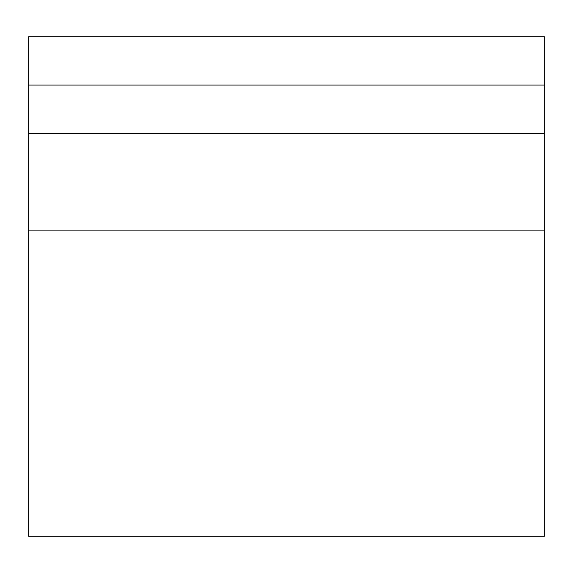 <?xml version="1.0" encoding="UTF-8"?>
<svg xmlns="http://www.w3.org/2000/svg" width="573" height="573" viewBox="0 0 573 573"><rect width="100%" height="100%" fill="white"/><g stroke="black" fill="none" stroke-linecap="round" stroke-linejoin="round"><path stroke-width="0.86" d="M28.65 85.055L544.35 85.055L544.35 36.708L28.65 36.708L28.65 536.292L544.35 536.292L544.35 230.095L28.65 230.095M544.35 85.055L544.35 230.095M544.35 133.402L28.65 133.402"/></g></svg>
